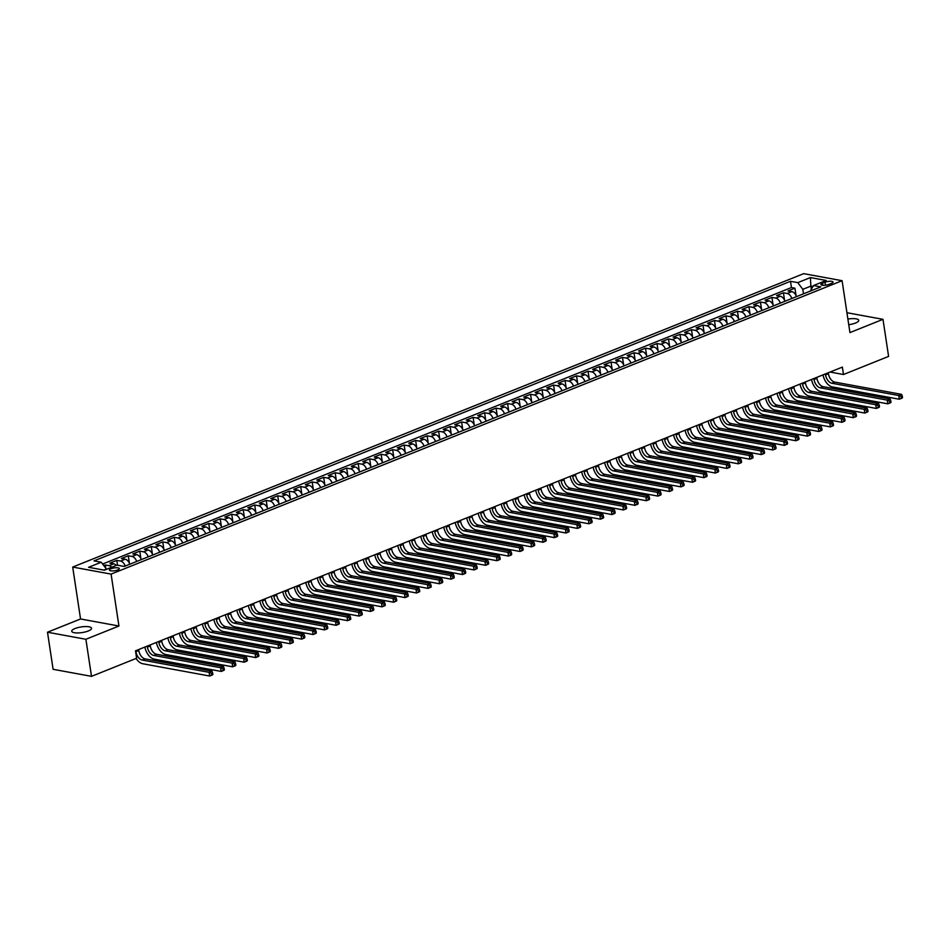 <?xml version="1.0" encoding="UTF-8"?>
<svg xmlns="http://www.w3.org/2000/svg" width="950" height="950" viewBox="0 0 950 950"><rect width="100%" height="100%" fill="white"/><g stroke="black" fill="none" stroke-linecap="round" stroke-linejoin="round"><path stroke-width="1.43" d="M88.279 630.978A10.011 2.85 -8.6 0 0 91.544 628.259A10.011 2.85 -8.6 0 0 85.464 626.561A10.011 2.85 -8.6 0 0 75.002 628.544A10.011 2.85 -8.6 0 0 71.737 631.251A10.011 2.85 -8.6 0 0 77.817 632.949A10.011 2.85 -8.6 0 0 88.279 630.978M848.754 324.71A10.011 2.85 -8.6 0 0 855.487 323.024A10.011 2.85 -8.6 0 0 858.752 320.316A10.011 2.85 -8.6 0 0 847.899 319.069M117.693 569.941A5.011 1.425 -8.6 0 0 119.32 568.587A5.011 1.425 -8.6 0 0 116.28 567.744A5.011 1.425 -8.6 0 0 111.055 568.729A5.011 1.425 -8.6 0 0 109.416 570.083A5.011 1.425 -8.6 0 0 112.456 570.926A5.011 1.425 -8.6 0 0 117.693 569.941M47.5 632.225L85.892 639.279L118.94 626.014L80.548 618.972L47.5 632.225L53.105 669.299L91.509 676.352L136.622 658.243L135.494 650.833L842.365 367.104L843.481 374.514L888.594 356.404L882.989 319.331L846.937 312.716M80.548 618.972L72.699 567.067L803.7 273.647L842.092 280.701L111.091 574.109L72.699 567.067M796.444 296.649A6.258 3.824 -111.9 0 0 791.813 291.638L788.025 290.949L794.924 288.183L796.053 295.676M791.849 298.49A6.258 3.824 -111.9 0 0 787.217 293.491L783.429 292.79L784.557 300.283M783.429 292.79L776.53 295.557L780.318 296.257A6.258 3.824 -111.9 0 1 784.949 301.269M773.466 305.876A6.258 3.824 -111.9 0 0 768.823 300.865L765.035 300.176L771.934 297.409L773.074 304.902M761.971 310.496A6.258 3.824 -111.9 0 0 757.328 305.484L753.54 304.784L760.439 302.017L761.579 309.51M750.476 315.103A6.258 3.824 -111.9 0 0 745.845 310.092L742.057 309.403L748.944 306.636L750.084 314.129M738.981 319.723A6.258 3.824 -111.9 0 0 734.35 314.711L730.562 314.011L737.449 311.244L738.589 318.737M727.486 324.33A6.258 3.824 -111.9 0 0 722.855 319.319L719.067 318.63L725.966 315.863L727.094 323.356M715.991 328.949A6.258 3.824 -111.9 0 0 711.36 323.938L707.572 323.238L714.471 320.471L715.599 327.964M704.496 333.557A6.258 3.824 -111.9 0 0 699.865 328.546L696.077 327.857L702.976 325.09L704.104 332.583M693.001 338.176A6.258 3.824 -111.9 0 0 688.37 333.165L684.582 332.464L691.481 329.697L692.609 337.191M681.506 342.784A6.258 3.824 -111.9 0 0 676.875 337.772L673.087 337.084L679.986 334.317L681.114 341.81M670.011 347.403A6.258 3.824 -111.9 0 0 665.38 342.392L661.592 341.691L668.491 338.924L669.631 346.418M658.528 352.011A6.258 3.824 -111.9 0 0 653.885 346.999L650.097 346.311L656.996 343.544L658.136 351.037M647.033 356.63A6.258 3.824 -111.9 0 0 642.39 351.619L638.614 350.918L645.501 348.151L646.641 355.644M635.538 361.238A6.258 3.824 -111.9 0 0 630.907 356.226L627.119 355.537L634.006 352.771L635.146 360.264M624.043 365.857A6.258 3.824 -111.9 0 0 619.412 360.846L615.624 360.145L622.511 357.378L623.651 364.871M612.548 370.464A6.258 3.824 -111.9 0 0 607.917 365.453L604.129 364.764L611.028 361.997L612.156 369.491M601.053 375.084A6.258 3.824 -111.9 0 0 596.422 370.072L592.634 369.372L599.533 366.605L600.661 374.098M589.558 379.691A6.258 3.824 -111.9 0 0 584.927 374.68L581.139 373.991L588.038 371.224L589.166 378.718M578.063 384.311A6.258 3.824 -111.9 0 0 573.432 379.299L569.644 378.599L576.543 375.832L577.671 383.325M566.568 388.918A6.258 3.824 -111.9 0 0 561.937 383.907L558.149 383.218L565.048 380.451L566.176 387.944M555.073 393.537A6.258 3.824 -111.9 0 0 550.442 388.526L546.654 387.826L553.553 385.059L554.693 392.552M543.59 398.145A6.258 3.824 -111.9 0 0 538.947 393.134L535.159 392.445L542.058 389.678L543.198 397.171M532.095 402.764A6.258 3.824 -111.9 0 0 527.464 397.753L523.676 397.053L530.563 394.286L531.703 401.779M520.6 407.372A6.258 3.824 -111.9 0 0 515.969 402.361L512.181 401.672L519.068 398.905L520.208 406.398M509.105 411.991A6.258 3.824 -111.9 0 0 504.474 406.98L500.686 406.279L507.585 403.512L508.713 411.006M497.61 416.599A6.258 3.824 -111.9 0 0 492.979 411.588L489.191 410.899L496.09 408.132L497.218 415.625M486.115 421.218A6.258 3.824 -111.9 0 0 481.484 416.207L477.696 415.506L484.595 412.739L485.723 420.233M474.62 425.826A6.258 3.824 -111.9 0 0 469.989 420.814L466.201 420.126L473.1 417.359L474.228 424.852M463.125 430.445A6.258 3.824 -111.9 0 0 458.494 425.434L454.706 424.733L461.605 421.966L462.733 429.459M451.63 435.053A6.258 3.824 -111.9 0 0 446.999 430.041L443.211 429.353L450.11 426.586L451.238 434.079M440.147 439.672A6.258 3.824 -111.9 0 0 435.504 434.661L431.716 433.96L438.615 431.193L439.755 438.686M428.652 444.279A6.258 3.824 -111.9 0 0 424.009 439.268L420.221 438.579L427.12 435.812L428.26 443.306M417.157 448.899A6.258 3.824 -111.9 0 0 412.526 443.887L408.738 443.187L415.625 440.42L416.765 447.913M405.662 453.506A6.258 3.824 -111.9 0 0 401.031 448.495L397.242 447.806L404.13 445.039L405.27 452.532M394.167 458.126A6.258 3.824 -111.9 0 0 389.536 453.114L385.747 452.414L392.647 449.647L393.775 457.14M382.672 462.733A6.258 3.824 -111.9 0 0 378.041 457.722L374.253 457.033L381.152 454.266L382.28 461.759M371.177 467.353A6.258 3.824 -111.9 0 0 366.546 462.341L362.758 461.641L369.657 458.874L370.785 466.367M359.682 471.96A6.258 3.824 -111.9 0 0 355.051 466.949L351.262 466.26L358.162 463.493L359.29 470.986M348.187 476.579A6.258 3.824 -111.9 0 0 343.556 471.568L339.767 470.867L346.667 468.101L347.795 475.594M336.692 481.187A6.258 3.824 -111.9 0 0 332.061 476.176L328.272 475.487L335.172 472.72L336.312 480.213M325.209 485.806A6.258 3.824 -111.9 0 0 320.566 480.795L316.777 480.094L323.677 477.327L324.817 484.821M313.714 490.414A6.258 3.824 -111.9 0 0 309.082 485.402L305.294 484.714L312.182 481.947L313.322 489.44M302.219 495.033A6.258 3.824 -111.9 0 0 297.587 490.022L293.799 489.321L300.687 486.554L301.827 494.048M290.724 499.641A6.258 3.824 -111.9 0 0 286.092 494.629L282.304 493.941L289.192 491.174L290.332 498.667M279.229 504.26A6.258 3.824 -111.9 0 0 274.598 499.249L270.809 498.548L277.709 495.781L278.837 503.274M267.734 508.867A6.258 3.824 -111.9 0 0 263.103 503.856L259.314 503.168L266.214 500.401L267.342 507.894M256.239 513.487A6.258 3.824 -111.9 0 0 251.607 508.476L247.819 507.775L254.719 505.008L255.847 512.501M244.744 518.094A6.258 3.824 -111.9 0 0 240.112 513.083L236.324 512.394L243.224 509.628L244.352 517.121M233.249 522.714A6.258 3.824 -111.9 0 0 228.618 517.702L224.829 517.002L231.729 514.235L232.857 521.728M221.766 527.321A6.258 3.824 -111.9 0 0 217.123 522.31L213.334 521.621L220.234 518.854L221.374 526.347M210.271 531.941A6.258 3.824 -111.9 0 0 205.627 526.929L201.839 526.229L208.739 523.462L209.879 530.955M198.776 536.548A6.258 3.824 -111.9 0 0 194.144 531.537L190.356 530.848L197.244 528.081L198.384 535.574M187.281 541.168A6.258 3.824 -111.9 0 0 182.649 536.156L178.861 535.456L185.749 532.689L186.889 540.182M175.786 545.775A6.258 3.824 -111.9 0 0 171.154 540.764L167.366 540.075L174.266 537.308L175.394 544.801M164.291 550.394A6.258 3.824 -111.9 0 0 159.659 545.383L155.871 544.683L162.771 541.916L163.899 549.409M152.796 555.002A6.258 3.824 -111.9 0 0 148.164 549.991L144.376 549.302L151.276 546.535L152.404 554.028M141.301 559.621A6.258 3.824 -111.9 0 0 136.669 554.61L132.881 553.909L139.781 551.143L140.909 558.636M129.806 564.229A6.258 3.824 -111.9 0 0 125.174 559.217L121.386 558.529L128.286 555.762L129.414 563.255M116.292 565.404A6.258 3.824 -111.9 0 0 113.679 563.837L109.891 563.136L116.791 560.369L117.527 565.202M825.028 282.197L822.498 283.219A4.845 1.377 -8.6 0 0 820.919 284.537A4.845 1.377 -8.6 0 0 823.864 285.356A4.845 1.377 -8.6 0 0 828.934 284.394L831.464 283.385A4.845 1.377 -8.6 0 0 833.043 282.067A4.845 1.377 -8.6 0 0 830.098 281.248A4.845 1.377 -8.6 0 0 825.028 282.197L825.491 285.238M811.312 289.085L810.861 286.104L802.821 289.334L797.774 282.649L790.507 281.307L93.979 560.892L101.246 562.222L88.599 567.293L104.381 570.19L117.016 565.119L124.284 566.449L820.812 286.876L813.544 285.534L810.338 291.068M797.774 282.649L810.409 277.566L826.191 280.464L813.544 285.534M794.924 288.183L791.445 287.541L102.612 564.027M111.696 567.257A6.258 3.824 68.1 0 0 109.084 565.678L105.296 564.989L103.788 565.594M116.791 560.369L120.579 561.07A6.258 3.824 68.1 0 1 125.21 566.081M128.286 555.762L132.074 556.451A6.258 3.824 68.1 0 1 136.705 561.462M139.781 551.143L143.569 551.843A6.258 3.824 68.1 0 1 148.2 556.854M151.276 546.535L155.064 547.224A6.258 3.824 68.1 0 1 159.695 552.235M162.771 541.916L166.559 542.616A6.258 3.824 68.1 0 1 171.19 547.628M174.266 537.308L178.042 537.997A6.258 3.824 68.1 0 1 182.685 543.008M185.749 532.689L189.537 533.389A6.258 3.824 68.1 0 1 194.18 538.401M197.244 528.081L201.032 528.77A6.258 3.824 68.1 0 1 205.663 533.781M208.739 523.462L212.527 524.163A6.258 3.824 68.1 0 1 217.158 529.174M220.234 518.854L224.022 519.543A6.258 3.824 68.1 0 1 228.653 524.554M231.729 514.235L235.517 514.936A6.258 3.824 68.1 0 1 240.148 519.947M243.224 509.628L247.012 510.316A6.258 3.824 68.1 0 1 251.643 515.327M254.719 505.008L258.507 505.709A6.258 3.824 68.1 0 1 263.138 510.72M266.214 500.401L270.002 501.089A6.258 3.824 68.1 0 1 274.633 506.101M277.709 495.781L281.497 496.482A6.258 3.824 68.1 0 1 286.128 501.493M289.192 491.174L292.98 491.863A6.258 3.824 68.1 0 1 297.623 496.874M300.687 486.554L304.475 487.255A6.258 3.824 68.1 0 1 309.118 492.266M312.182 481.947L315.97 482.636A6.258 3.824 68.1 0 1 320.601 487.647M323.677 477.327L327.465 478.028A6.258 3.824 68.1 0 1 332.096 483.039M335.172 472.72L338.96 473.409A6.258 3.824 68.1 0 1 343.591 478.42M346.667 468.101L350.455 468.801A6.258 3.824 68.1 0 1 355.086 473.812M358.162 463.493L361.95 464.182A6.258 3.824 68.1 0 1 366.581 469.193M369.657 458.874L373.445 459.574A6.258 3.824 68.1 0 1 378.076 464.586M381.152 454.266L384.94 454.955A6.258 3.824 68.1 0 1 389.571 459.966M392.647 449.647L396.435 450.348A6.258 3.824 68.1 0 1 401.066 455.359M404.13 445.039L407.918 445.728A6.258 3.824 68.1 0 1 412.561 450.739M415.625 440.42L419.413 441.121A6.258 3.824 68.1 0 1 424.044 446.132M427.12 435.812L430.908 436.501A6.258 3.824 68.1 0 1 435.539 441.512M438.615 431.193L442.403 431.894A6.258 3.824 68.1 0 1 447.034 436.905M450.11 426.586L453.898 427.274A6.258 3.824 68.1 0 1 458.529 432.286M461.605 421.966L465.393 422.667A6.258 3.824 68.1 0 1 470.024 427.678M473.1 417.359L476.888 418.048A6.258 3.824 68.1 0 1 481.519 423.059M484.595 412.739L488.383 413.44A6.258 3.824 68.1 0 1 493.014 418.451M496.09 408.132L499.878 408.821A6.258 3.824 68.1 0 1 504.509 413.832M507.585 403.512L511.361 404.213A6.258 3.824 68.1 0 1 516.004 409.224M519.068 398.905L522.856 399.594A6.258 3.824 68.1 0 1 527.499 404.605M530.563 394.286L534.351 394.986A6.258 3.824 68.1 0 1 538.982 399.997M542.058 389.678L545.846 390.367A6.258 3.824 68.1 0 1 550.477 395.378M553.553 385.059L557.341 385.759A6.258 3.824 68.1 0 1 561.972 390.771M565.048 380.451L568.836 381.14A6.258 3.824 68.1 0 1 573.467 386.151M576.543 375.832L580.331 376.532A6.258 3.824 68.1 0 1 584.962 381.544M588.038 371.224L591.826 371.913A6.258 3.824 68.1 0 1 596.457 376.924M599.533 366.605L603.321 367.306A6.258 3.824 68.1 0 1 607.952 372.305M611.028 361.997L614.816 362.686A6.258 3.824 68.1 0 1 619.447 367.697M622.511 357.378L626.299 358.079A6.258 3.824 68.1 0 1 630.943 363.078M634.006 352.771L637.794 353.459A6.258 3.824 68.1 0 1 642.438 358.471M645.501 348.151L649.289 348.852A6.258 3.824 68.1 0 1 653.921 353.851M656.996 343.544L660.784 344.233A6.258 3.824 68.1 0 1 665.416 349.244M668.491 338.924L672.279 339.625A6.258 3.824 68.1 0 1 676.911 344.624M679.986 334.317L683.774 335.006A6.258 3.824 68.1 0 1 688.406 340.017M691.481 329.697L695.269 330.398A6.258 3.824 68.1 0 1 699.901 335.397M702.976 325.09L706.764 325.779A6.258 3.824 68.1 0 1 711.396 330.79M714.471 320.471L718.259 321.171A6.258 3.824 68.1 0 1 722.891 326.171M725.966 315.863L729.742 316.552A6.258 3.824 68.1 0 1 734.386 321.563M737.449 311.244L741.238 311.944A6.258 3.824 68.1 0 1 745.881 316.944M748.944 306.636L752.732 307.325A6.258 3.824 68.1 0 1 757.364 312.336M760.439 302.017L764.227 302.717A6.258 3.824 68.1 0 1 768.859 307.717M771.934 297.409L775.722 298.098A6.258 3.824 68.1 0 1 780.354 303.109M803.498 293.823L802.821 289.334M85.892 639.279L91.509 676.352M118.94 626.014L111.091 574.109M842.092 280.701L849.941 332.595L882.989 319.331M830.039 372.044L843.481 374.514M812.939 286.496L810.861 286.104L810.409 277.566M106.364 569.394L103.514 570.036M791.445 287.541L790.507 281.307M105.296 564.989L105.794 568.242M101.246 562.222L106.293 568.908M825.408 373.908L825.55 374.87A7.826 4.786 -111.9 0 0 831.867 383.242L898.748 395.521L901.621 394.369L834.741 382.09L831.867 383.242M828.281 372.756L828.424 373.718A7.826 4.786 -111.9 0 0 834.741 382.09M902.5 397.551L902.274 396.067L901.123 396.53L901.348 398.014L902.179 398.074L899.306 399.226L832.426 386.947A11.733 7.173 68.1 0 1 823.033 374.858M901.348 398.014L899.306 399.226L898.748 395.521L901.123 396.53M902.274 396.067L901.621 394.369M813.913 378.516L814.055 379.489A7.826 4.786 -111.9 0 0 820.373 387.849L887.252 400.128L890.126 398.976L823.246 386.697L820.373 387.849M816.786 377.364L816.929 378.338A7.826 4.786 -111.9 0 0 823.246 386.697M891.005 402.171L890.779 400.686L889.627 401.149L889.853 402.634L890.684 402.681L887.811 403.833L820.931 391.566A11.733 7.173 68.1 0 1 811.538 379.478M889.853 402.634L887.811 403.833L887.252 400.128L889.627 401.149M890.779 400.686L890.126 398.976M802.418 383.135L802.572 384.097A7.826 4.786 -111.9 0 0 808.877 392.469L875.758 404.747L878.631 403.596L811.751 391.317L808.877 392.469M805.291 381.983L805.446 382.945A7.826 4.786 -111.9 0 0 811.751 391.317M879.51 406.778L879.284 405.294L878.144 405.757L878.358 407.241L879.189 407.301L876.316 408.452L809.436 396.174A11.733 7.173 68.1 0 1 800.054 384.085M878.358 407.241L876.316 408.452L875.758 404.747L878.144 405.757M879.284 405.294L878.631 403.596M790.922 387.742L791.077 388.716A7.826 4.786 -111.9 0 0 797.383 397.076L864.262 409.355L867.136 408.203L800.256 395.924L797.383 397.076M793.796 386.591L793.951 387.564A7.826 4.786 -111.9 0 0 800.256 395.924M868.015 411.397L867.789 409.913L866.649 410.376L866.875 411.861L867.694 411.908L864.821 413.06L797.941 400.793A11.733 7.173 68.1 0 1 788.559 388.704M866.875 411.861L864.821 413.06L864.262 409.355L866.649 410.376M867.789 409.913L867.136 408.203M779.428 392.362L779.582 393.324A7.826 4.786 -111.9 0 0 785.887 401.696L852.768 413.974L855.641 412.822L788.761 400.544L785.887 401.696M782.301 391.21L782.456 392.172A7.826 4.786 -111.9 0 0 788.761 400.544M856.52 416.005L856.306 414.521L855.154 414.984L855.38 416.468L856.211 416.527L853.337 417.679L786.446 405.401A11.733 7.173 68.1 0 1 777.064 393.312M855.38 416.468L853.337 417.679L852.768 413.974L855.154 414.984M856.306 414.521L855.641 412.822M767.944 396.969L768.087 397.943A7.826 4.786 -111.9 0 0 774.393 406.303L841.273 418.582L844.146 417.43L777.266 405.151L774.393 406.303M770.818 395.817L770.961 396.791A7.826 4.786 -111.9 0 0 777.266 405.151M845.037 420.624L844.811 419.14L843.659 419.603L843.885 421.088L844.716 421.135L841.842 422.287L774.951 410.02A11.733 7.173 68.1 0 1 765.569 397.931M843.885 421.088L841.842 422.287L841.273 418.582L843.659 419.603M844.811 419.14L844.146 417.43M756.449 401.589L756.592 402.551A7.826 4.786 -111.9 0 0 762.898 410.923L829.789 423.201L832.663 422.049L765.771 409.771L762.898 410.923M759.323 400.437L759.466 401.399A7.826 4.786 -111.9 0 0 765.771 409.771M833.542 425.232L833.316 423.747L832.164 424.211L832.39 425.695L833.221 425.754L830.347 426.906L763.467 414.628A11.733 7.173 68.1 0 1 754.074 402.539M832.39 425.695L830.347 426.906L829.789 423.201L832.164 424.211M833.316 423.747L832.663 422.049M744.954 406.196L745.097 407.17A7.826 4.786 -111.9 0 0 751.403 415.53L818.294 427.809L821.168 426.657L754.276 414.378L751.403 415.53M747.828 405.044L747.971 406.018A7.826 4.786 -111.9 0 0 754.276 414.378M822.047 429.851L821.821 428.367L820.669 428.83L820.895 430.314L821.726 430.362L818.852 431.514L751.972 419.247A11.733 7.173 68.1 0 1 742.579 407.158M820.895 430.314L818.852 431.514L818.294 427.809L820.669 428.83M821.821 428.367L821.168 426.657M733.459 410.816L733.602 411.777A7.826 4.786 -111.9 0 0 739.919 420.149L806.799 432.428L809.673 431.276L742.793 418.997L739.919 420.149M736.333 409.664L736.476 410.626A7.826 4.786 -111.9 0 0 742.793 418.997M810.552 434.459L810.326 432.974L809.174 433.438L809.4 434.922L810.231 434.981L807.357 436.133L740.477 423.854A11.733 7.173 68.1 0 1 731.084 411.766M809.4 434.922L807.357 436.133L806.799 432.428L809.174 433.438M810.326 432.974L809.673 431.276M721.964 415.423L722.107 416.397A7.826 4.786 -111.9 0 0 728.424 424.757L795.304 437.036L798.178 435.884L731.298 423.605L728.424 424.757M724.838 414.271L724.981 415.245A7.826 4.786 -111.9 0 0 731.298 423.605M799.057 439.078L798.831 437.594L797.679 438.057L797.905 439.541L798.736 439.589L795.863 440.741L728.982 428.474A11.733 7.173 68.1 0 1 719.589 416.385M797.905 439.541L795.863 440.741L795.304 437.036L797.679 438.057M798.831 437.594L798.178 435.884M710.469 420.043L710.612 421.004A7.826 4.786 -111.9 0 0 716.929 429.376L783.809 441.655L786.683 440.503L719.803 428.224L716.929 429.376M713.343 418.891L713.486 419.853A7.826 4.786 -111.9 0 0 719.803 428.224M787.562 443.686L787.336 442.201L786.184 442.664L786.41 444.149L787.241 444.208L784.367 445.36L717.488 433.081A11.733 7.173 68.1 0 1 708.094 420.992M786.41 444.149L784.367 445.36L783.809 441.655L786.184 442.664M787.336 442.201L786.683 440.503M698.974 424.65L699.129 425.624A7.826 4.786 -111.9 0 0 705.434 433.984L772.314 446.262L775.188 445.111L708.308 432.832L705.434 433.984M701.848 423.498L702.002 424.472A7.826 4.786 -111.9 0 0 708.308 432.832M776.067 448.305L775.841 446.821L774.689 447.284L774.915 448.768L775.746 448.816L772.873 449.968L705.992 437.701A11.733 7.173 68.1 0 1 696.599 425.612M774.915 448.768L772.873 449.968L772.314 446.262L774.689 447.284M775.841 446.821L775.188 445.111M687.479 429.269L687.634 430.231A7.826 4.786 -111.9 0 0 693.939 438.603L760.819 450.882L763.693 449.73L696.813 437.451L693.939 438.603M690.353 428.117L690.508 429.079A7.826 4.786 -111.9 0 0 696.813 437.451M764.572 452.912L764.346 451.428L763.206 451.891L763.42 453.376L764.251 453.435L761.377 454.587L694.498 442.308A11.733 7.173 68.1 0 1 685.116 430.219M763.42 453.376L761.377 454.587L760.819 450.882L763.206 451.891M764.346 451.428L763.693 449.73M675.984 433.877L676.139 434.851A7.826 4.786 -111.9 0 0 682.444 443.211L749.324 455.489L752.198 454.338L685.318 442.059L682.444 443.211M678.858 432.725L679.012 433.699A7.826 4.786 -111.9 0 0 685.318 442.059M753.077 457.532L752.851 456.048L751.711 456.511L751.937 457.995L752.768 458.043L749.894 459.194L683.002 446.928A11.733 7.173 68.1 0 1 673.621 434.839M751.937 457.995L749.894 459.194L749.324 455.489L751.711 456.511M752.851 456.048L752.198 454.338M664.501 438.496L664.644 439.458A7.826 4.786 -111.9 0 0 670.949 447.83L737.829 460.109L740.703 458.957L673.823 446.678L670.949 447.83M667.363 437.344L667.518 438.306A7.826 4.786 -111.9 0 0 673.823 446.678M741.582 462.139L741.368 460.655L740.216 461.118L740.442 462.603L741.273 462.662L738.399 463.814L671.508 451.535A11.733 7.173 68.1 0 1 662.126 439.446M740.442 462.603L738.399 463.814L737.829 460.109L740.216 461.118M741.368 460.655L740.703 458.957M653.006 443.104L653.149 444.077A7.826 4.786 -111.9 0 0 659.454 452.438L726.346 464.716L729.208 463.564L662.328 451.286L659.454 452.438M655.88 441.952L656.023 442.926A7.826 4.786 -111.9 0 0 662.328 451.286M730.099 466.759L729.873 465.274L728.721 465.738L728.947 467.222L729.778 467.269L726.904 468.421L660.024 456.154A11.733 7.173 68.1 0 1 650.631 444.066M728.947 467.222L726.904 468.421L726.346 464.716L728.721 465.738M729.873 465.274L729.208 463.564M641.511 447.723L641.654 448.685A7.826 4.786 -111.9 0 0 647.959 457.057L714.851 469.336L717.725 468.184L650.833 455.905L647.959 457.057M644.385 446.571L644.528 447.533A7.826 4.786 -111.9 0 0 650.833 455.905M718.604 471.366L718.378 469.882L717.226 470.345L717.452 471.829L718.283 471.889L715.409 473.041L648.529 460.762A11.733 7.173 68.1 0 1 639.136 448.673M717.452 471.829L715.409 473.041L714.851 469.336L717.226 470.345M718.378 469.882L717.725 468.184M630.016 452.331L630.159 453.304A7.826 4.786 -111.9 0 0 636.476 461.664L703.356 473.943L706.23 472.791L639.35 460.512L636.476 461.664M632.89 451.179L633.033 452.152A7.826 4.786 -111.9 0 0 639.35 460.512M707.109 475.986L706.883 474.501L705.731 474.964L705.957 476.449L706.788 476.496L703.914 477.648L637.034 465.381A11.733 7.173 68.1 0 1 627.641 453.293M705.957 476.449L703.914 477.648L703.356 473.943L705.731 474.964M706.883 474.501L706.23 472.791M618.521 456.95L618.664 457.912A7.826 4.786 -111.9 0 0 624.981 466.284L691.861 478.562L694.735 477.411L627.855 465.132L624.981 466.284M621.395 455.798L621.538 456.76A7.826 4.786 -111.9 0 0 627.855 465.132M695.614 480.593L695.388 479.109L694.236 479.572L694.462 481.056L695.293 481.116L692.419 482.267L625.539 469.989A11.733 7.173 68.1 0 1 616.146 457.9M694.462 481.056L692.419 482.267L691.861 478.562L694.236 479.572M695.388 479.109L694.735 477.411M607.026 461.558L607.169 462.531A7.826 4.786 -111.9 0 0 613.486 470.891L680.366 483.17L683.24 482.018L616.36 469.739L613.486 470.891M609.9 460.406L610.043 461.379A7.826 4.786 -111.9 0 0 616.36 469.739M684.119 485.213L683.893 483.728L682.741 484.191L682.967 485.676L683.798 485.723L680.924 486.875L614.044 474.608A11.733 7.173 68.1 0 1 604.651 462.519M682.967 485.676L680.924 486.875L680.366 483.17L682.741 484.191M683.893 483.728L683.24 482.018M595.531 466.177L595.674 467.139A7.826 4.786 -111.9 0 0 601.991 475.511L668.871 487.789L671.745 486.637L604.865 474.359L601.991 475.511M598.405 465.025L598.548 465.987A7.826 4.786 -111.9 0 0 604.865 474.359M672.624 489.82L672.398 488.336L671.246 488.799L671.472 490.283L672.303 490.343L669.429 491.494L602.549 479.216A11.733 7.173 68.1 0 1 593.156 467.127M671.472 490.283L669.429 491.494L668.871 487.789L671.246 488.799M672.398 488.336L671.745 486.637M584.036 470.784L584.191 471.758A7.826 4.786 -111.9 0 0 590.496 480.118L657.376 492.397L660.25 491.245L593.37 478.966L590.496 480.118M586.91 469.633L587.064 470.606A7.826 4.786 -111.9 0 0 593.37 478.966M661.129 494.439L660.903 492.955L659.763 493.418L659.977 494.902L660.808 494.95L657.934 496.102L591.054 483.835A11.733 7.173 68.1 0 1 581.673 471.746M659.977 494.902L657.934 496.102L657.376 492.397L659.763 493.418M660.903 492.955L660.25 491.245M572.541 475.404L572.696 476.366A7.826 4.786 -111.9 0 0 579.001 484.738L645.881 497.016L648.755 495.864L581.875 483.586L579.001 484.738M575.415 474.252L575.569 475.214A7.826 4.786 -111.9 0 0 581.875 483.586M649.634 499.047L649.408 497.562L648.268 498.026L648.494 499.51L649.313 499.569L646.439 500.721L579.559 488.442A11.733 7.173 68.1 0 1 570.178 476.354M648.494 499.51L646.439 500.721L645.881 497.016L648.268 498.026M649.408 497.562L648.755 495.864M561.046 480.011L561.201 480.985A7.826 4.786 -111.9 0 0 567.506 489.345L634.386 501.624L637.26 500.472L570.38 488.193L567.506 489.345M563.92 478.859L564.074 479.833A7.826 4.786 -111.9 0 0 570.38 488.193M638.139 503.666L637.925 502.182L636.773 502.645L636.999 504.129L637.83 504.177L634.956 505.329L568.064 493.062A11.733 7.173 68.1 0 1 558.683 480.973M636.999 504.129L634.956 505.329L634.386 501.624L636.773 502.645M637.925 502.182L637.26 500.472M549.563 484.631L549.706 485.593A7.826 4.786 -111.9 0 0 556.011 493.964L622.891 506.243L625.765 505.091L558.885 492.812L556.011 493.964M552.437 483.479L552.579 484.441A7.826 4.786 -111.9 0 0 558.885 492.812M626.644 508.274L626.43 506.789L625.278 507.253L625.504 508.737L626.335 508.796L623.461 509.948L556.569 497.669A11.733 7.173 68.1 0 1 547.188 485.581M625.504 508.737L623.461 509.948L622.891 506.243L625.278 507.253M626.43 506.789L625.765 505.091M538.068 489.238L538.211 490.212A7.826 4.786 -111.9 0 0 544.516 498.572L611.408 510.851L614.282 509.699L547.39 497.42L544.516 498.572M540.942 488.086L541.084 489.06A7.826 4.786 -111.9 0 0 547.39 497.42M615.161 512.893L614.935 511.409L613.783 511.872L614.009 513.356L614.84 513.404L611.966 514.556L545.086 502.289A11.733 7.173 68.1 0 1 535.693 490.2M614.009 513.356L611.966 514.556L611.408 510.851L613.783 511.872M614.935 511.409L614.282 509.699M526.573 493.858L526.716 494.819A7.826 4.786 -111.9 0 0 533.021 503.191L599.913 515.47L602.787 514.318L535.895 502.039L533.021 503.191M529.447 492.706L529.589 493.668A7.826 4.786 -111.9 0 0 535.895 502.039M603.666 517.501L603.44 516.016L602.288 516.479L602.514 517.964L603.345 518.023L600.471 519.175L533.591 506.896A11.733 7.173 68.1 0 1 524.198 494.808M602.514 517.964L600.471 519.175L599.913 515.47L602.288 516.479M603.44 516.016L602.787 514.318M515.078 498.465L515.221 499.439A7.826 4.786 -111.9 0 0 521.538 507.799L588.418 520.077L591.292 518.926L524.412 506.647L521.538 507.799M517.952 497.313L518.094 498.287A7.826 4.786 -111.9 0 0 524.412 506.647M592.171 522.12L591.945 520.636L590.793 521.099L591.019 522.583L591.85 522.631L588.976 523.783L522.096 511.516A11.733 7.173 68.1 0 1 512.703 499.427M591.019 522.583L588.976 523.783L588.418 520.077L590.793 521.099M591.945 520.636L591.292 518.926M503.583 503.084L503.726 504.046A7.826 4.786 -111.9 0 0 510.043 512.418L576.923 524.697L579.797 523.545L512.917 511.266L510.043 512.418M506.457 501.933L506.599 502.894A7.826 4.786 -111.9 0 0 512.917 511.266M580.676 526.727L580.45 525.243L579.298 525.706L579.524 527.191L580.355 527.25L577.481 528.402L510.601 516.123A11.733 7.173 68.1 0 1 501.208 504.034M579.524 527.191L577.481 528.402L576.923 524.697L579.298 525.706M580.45 525.243L579.797 523.545M492.088 507.692L492.231 508.666A7.826 4.786 -111.9 0 0 498.548 517.026L565.428 529.304L568.302 528.153L501.422 515.874L498.548 517.026M494.962 506.54L495.104 507.514A7.826 4.786 -111.9 0 0 501.422 515.874M569.181 531.347L568.955 529.862L567.803 530.326L568.029 531.81L568.86 531.857L565.986 533.009L499.106 520.742A11.733 7.173 68.1 0 1 489.713 508.654M568.029 531.81L565.986 533.009L565.428 529.304L567.803 530.326M568.955 529.862L568.302 528.153M480.593 512.311L480.747 513.273A7.826 4.786 -111.9 0 0 487.053 521.645L553.933 533.924L556.807 532.772L489.927 520.493L487.053 521.645M483.467 511.159L483.609 512.121A7.826 4.786 -111.9 0 0 489.927 520.493M557.686 535.954L557.46 534.47L556.308 534.933L556.534 536.418L557.365 536.477L554.491 537.629L487.611 525.35A11.733 7.173 68.1 0 1 478.218 513.261M556.534 536.418L554.491 537.629L553.933 533.924L556.308 534.933M557.46 534.47L556.807 532.772M469.098 516.919L469.253 517.893A7.826 4.786 -111.9 0 0 475.558 526.253L542.438 538.531L545.312 537.379L478.432 525.101L475.558 526.253M471.972 515.767L472.126 516.741A7.826 4.786 -111.9 0 0 478.432 525.101M546.191 540.574L545.965 539.089L544.825 539.553L545.039 541.037L545.87 541.084L542.996 542.248L476.116 529.969A11.733 7.173 68.1 0 1 466.735 517.881M545.039 541.037L542.996 542.248L542.438 538.531L544.825 539.553M545.965 539.089L545.312 537.379M457.603 521.538L457.758 522.5A7.826 4.786 -111.9 0 0 464.063 530.872L530.943 543.151L533.817 541.999L466.937 529.72L464.063 530.872M460.477 520.386L460.631 521.348A7.826 4.786 -111.9 0 0 466.937 529.72M534.696 545.181L534.47 543.697L533.33 544.16L533.556 545.644L534.375 545.704L531.513 546.856L464.621 534.577A11.733 7.173 68.1 0 1 455.24 522.488M533.556 545.644L531.513 546.856L530.943 543.151L533.33 544.16M534.47 543.697L533.817 541.999M446.108 526.146L446.262 527.119A7.826 4.786 -111.9 0 0 452.568 535.479L519.448 547.758L522.322 546.606L455.442 534.327L452.568 535.479M448.982 524.994L449.136 525.967A7.826 4.786 -111.9 0 0 455.442 534.327M523.201 549.801L522.987 548.316L521.835 548.779L522.061 550.264L522.892 550.311L520.018 551.475L453.126 539.196A11.733 7.173 68.1 0 1 443.745 527.107M522.061 550.264L520.018 551.475L519.448 547.758L521.835 548.779M522.987 548.316L522.322 546.606M434.625 530.765L434.767 531.727A7.826 4.786 -111.9 0 0 441.073 540.099L507.965 552.378L510.827 551.226L443.947 538.947L441.073 540.099M437.499 529.613L437.641 530.575A7.826 4.786 -111.9 0 0 443.947 538.947M511.718 554.408L511.492 552.924L510.34 553.387L510.566 554.871L511.397 554.931L508.523 556.082L441.643 543.804A11.733 7.173 68.1 0 1 432.25 531.715M510.566 554.871L508.523 556.082L507.965 552.378L510.34 553.387M511.492 552.924L510.827 551.226M423.13 535.372L423.272 536.346A7.826 4.786 -111.9 0 0 429.578 544.718L496.47 556.985L499.344 555.833L432.452 543.554L429.578 544.718M426.004 534.221L426.146 535.194A7.826 4.786 -111.9 0 0 432.452 543.554M500.223 559.028L499.997 557.543L498.845 558.006L499.071 559.491L499.902 559.538L497.028 560.702L430.148 548.423A11.733 7.173 68.1 0 1 420.755 536.334M499.071 559.491L497.028 560.702L496.47 556.985L498.845 558.006M499.997 557.543L499.344 555.833M411.635 539.992L411.777 540.954A7.826 4.786 -111.9 0 0 418.095 549.326L484.975 561.604L487.849 560.452L420.957 548.174L418.095 549.326M414.509 538.84L414.651 539.802A7.826 4.786 -111.9 0 0 420.957 548.174M488.728 563.635L488.502 562.151L487.35 562.614L487.576 564.098L488.407 564.158L485.533 565.309L418.653 553.031A11.733 7.173 68.1 0 1 409.26 540.942M487.576 564.098L485.533 565.309L484.975 561.604L487.35 562.614M488.502 562.151L487.849 560.452M400.14 544.599L400.282 545.573A7.826 4.786 -111.9 0 0 406.6 553.945L473.48 566.212L476.354 565.06L409.474 552.781L406.6 553.945M403.014 543.447L403.156 544.421A7.826 4.786 -111.9 0 0 409.474 552.781M477.233 568.254L477.007 566.77L475.855 567.233L476.081 568.717L476.912 568.765L474.038 569.929L407.158 557.65A11.733 7.173 68.1 0 1 397.765 545.561M476.081 568.717L474.038 569.929L473.48 566.212L475.855 567.233M477.007 566.77L476.354 565.06M388.645 549.219L388.787 550.181A7.826 4.786 -111.9 0 0 395.105 558.553L461.985 570.831L464.859 569.679L397.979 557.401L395.105 558.553M391.519 548.067L391.661 549.029A7.826 4.786 -111.9 0 0 397.979 557.401M465.738 572.862L465.512 571.378L464.36 571.841L464.586 573.325L465.417 573.384L462.543 574.536L395.663 562.258A11.733 7.173 68.1 0 1 386.27 550.169M464.586 573.325L462.543 574.536L461.985 570.831L464.36 571.841M465.512 571.378L464.859 569.679M377.15 553.826L377.293 554.8A7.826 4.786 -111.9 0 0 383.61 563.172L450.49 575.439L453.364 574.287L386.484 562.008L383.61 563.172M380.024 552.674L380.166 553.648A7.826 4.786 -111.9 0 0 386.484 562.008M454.242 577.481L454.017 575.997L452.865 576.46L453.091 577.944L453.922 577.992L451.048 579.156L384.168 566.877A11.733 7.173 68.1 0 1 374.775 554.788M453.091 577.944L451.048 579.156L450.49 575.439L452.865 576.46M454.017 575.997L453.364 574.287M365.655 558.446L365.809 559.408A7.826 4.786 -111.9 0 0 372.115 567.779L438.995 580.058L441.869 578.906L374.989 566.628L372.115 567.779M368.529 557.294L368.683 558.256A7.826 4.786 -111.9 0 0 374.989 566.628M442.747 582.089L442.522 580.604L441.37 581.067L441.596 582.552L442.427 582.611L439.553 583.763L372.673 571.484A11.733 7.173 68.1 0 1 363.28 559.396M441.596 582.552L439.553 583.763L438.995 580.058L441.37 581.067M442.522 580.604L441.869 578.906M354.16 563.053L354.314 564.027A7.826 4.786 -111.9 0 0 360.62 572.399L427.5 584.666L430.374 583.514L363.494 571.235L360.62 572.399M357.034 561.901L357.188 562.875A7.826 4.786 -111.9 0 0 363.494 571.235M431.253 586.708L431.027 585.224L429.887 585.687L430.101 587.171L430.932 587.219L428.058 588.383L361.178 576.104A11.733 7.173 68.1 0 1 351.797 564.015M430.101 587.171L428.058 588.383L427.5 584.666L429.887 585.687M431.027 585.224L430.374 583.514M342.665 567.673L342.819 568.634A7.826 4.786 -111.9 0 0 349.125 577.006L416.005 589.285L418.879 588.133L351.999 575.854L349.125 577.006M345.539 566.521L345.693 567.482A7.826 4.786 -111.9 0 0 351.999 575.854M419.758 591.316L419.532 589.831L418.392 590.294L418.617 591.779L419.449 591.838L416.575 592.99L349.683 580.711A11.733 7.173 68.1 0 1 340.302 568.622M418.617 591.779L416.575 592.99L416.005 589.285L418.392 590.294M419.532 589.831L418.879 588.133M331.182 572.28L331.324 573.254A7.826 4.786 -111.9 0 0 337.63 581.626L404.51 593.893L407.384 592.741L340.504 580.462L337.63 581.626M334.056 571.128L334.198 572.102A7.826 4.786 -111.9 0 0 340.504 580.462M408.262 595.935L408.049 594.451L406.897 594.914L407.122 596.398L407.954 596.446L405.08 597.609L338.188 585.331A11.733 7.173 68.1 0 1 328.807 573.242M407.122 596.398L405.08 597.609L404.51 593.893L406.897 594.914M408.049 594.451L407.384 592.741M319.687 576.899L319.829 577.861A7.826 4.786 -111.9 0 0 326.135 586.233L393.027 598.512L395.901 597.36L329.009 585.081L326.135 586.233M322.561 575.747L322.703 576.709A7.826 4.786 -111.9 0 0 329.009 585.081M396.779 600.543L396.554 599.058L395.402 599.521L395.628 601.006L396.459 601.065L393.585 602.217L326.705 589.938A11.733 7.173 68.1 0 1 317.312 577.849M395.628 601.006L393.585 602.217L393.027 598.512L395.402 599.521M396.554 599.058L395.901 597.36M308.192 581.507L308.334 582.481A7.826 4.786 -111.9 0 0 314.64 590.852L381.532 603.119L384.406 601.967L317.514 589.689L314.64 590.852M311.066 580.355L311.208 581.329A7.826 4.786 -111.9 0 0 317.514 589.689M385.284 605.162L385.059 603.678L383.907 604.141L384.133 605.625L384.964 605.673L382.09 606.836L315.21 594.558A11.733 7.173 68.1 0 1 305.817 582.469M384.133 605.625L382.09 606.836L381.532 603.119L383.907 604.141M385.059 603.678L384.406 601.967M296.697 586.126L296.839 587.088A7.826 4.786 -111.9 0 0 303.157 595.46L370.037 607.739L372.911 606.587L306.031 594.308L303.157 595.46M299.571 584.974L299.713 585.936A7.826 4.786 -111.9 0 0 306.031 594.308M373.789 609.769L373.564 608.285L372.412 608.748L372.637 610.232L373.469 610.292L370.595 611.444L303.715 599.165A11.733 7.173 68.1 0 1 294.322 587.076M372.637 610.232L370.595 611.444L370.037 607.739L372.412 608.748M373.564 608.285L372.911 606.587M285.202 590.734L285.344 591.707A7.826 4.786 -111.9 0 0 291.662 600.079L358.542 612.346L361.416 611.194L294.536 598.916L291.662 600.079M288.076 589.582L288.218 590.556A7.826 4.786 -111.9 0 0 294.536 598.916M362.294 614.389L362.069 612.904L360.917 613.367L361.142 614.852L361.974 614.899L359.1 616.063L292.22 603.784A11.733 7.173 68.1 0 1 282.827 591.696M361.142 614.852L359.1 616.063L358.542 612.346L360.917 613.367M362.069 612.904L361.416 611.194M273.707 595.353L273.849 596.315A7.826 4.786 -111.9 0 0 280.167 604.687L347.047 616.966L349.921 615.814L283.041 603.535L280.167 604.687M276.581 594.201L276.723 595.163A7.826 4.786 -111.9 0 0 283.041 603.535M350.799 618.996L350.574 617.512L349.422 617.975L349.647 619.459L350.479 619.519L347.605 620.671L280.725 608.392A11.733 7.173 68.1 0 1 271.332 596.303M349.647 619.459L347.605 620.671L347.047 616.966L349.422 617.975M350.574 617.512L349.921 615.814M262.212 599.961L262.354 600.934A7.826 4.786 -111.9 0 0 268.672 609.306L335.552 621.573L338.426 620.421L271.546 608.143L268.672 609.306M265.086 598.809L265.228 599.783A7.826 4.786 -111.9 0 0 271.546 608.143M339.304 623.616L339.079 622.131L337.927 622.594L338.152 624.079L338.984 624.126L336.11 625.29L269.23 613.011A11.733 7.173 68.1 0 1 259.837 600.923M338.152 624.079L336.11 625.29L335.552 621.573L337.927 622.594M339.079 622.131L338.426 620.421M250.717 604.58L250.871 605.542A7.826 4.786 -111.9 0 0 257.177 613.914L324.057 626.193L326.931 625.041L260.051 612.762L257.177 613.914M253.591 603.428L253.745 604.39A7.826 4.786 -111.9 0 0 260.051 612.762M327.809 628.223L327.584 626.739L326.444 627.202L326.657 628.686L327.489 628.746L324.615 629.898L257.735 617.619A11.733 7.173 68.1 0 1 248.354 605.53M326.657 628.686L324.615 629.898L324.057 626.193L326.444 627.202M327.584 626.739L326.931 625.041M239.222 609.188L239.376 610.161A7.826 4.786 -111.9 0 0 245.682 618.533L312.562 630.8L315.436 629.648L248.556 617.369L245.682 618.533M242.096 608.036L242.25 609.009A7.826 4.786 -111.9 0 0 248.556 617.369M316.314 632.842L316.089 631.358L314.949 631.821L315.174 633.306L315.994 633.353L313.12 634.517L246.24 622.238A11.733 7.173 68.1 0 1 236.859 610.149M315.174 633.306L313.12 634.517L312.562 630.8L314.949 631.821M316.089 631.358L315.436 629.648M227.727 613.807L227.881 614.769A7.826 4.786 -111.9 0 0 234.187 623.141L301.067 635.419L303.941 634.268L237.061 621.989L234.187 623.141M230.601 612.655L230.755 613.617A7.826 4.786 -111.9 0 0 237.061 621.989M304.819 637.45L304.606 635.966L303.454 636.429L303.679 637.913L304.511 637.972L301.637 639.124L234.745 626.846A11.733 7.173 68.1 0 1 225.364 614.757M303.679 637.913L301.637 639.124L301.067 635.419L303.454 636.429M304.606 635.966L303.941 634.268M216.244 618.414L216.386 619.388A7.826 4.786 -111.9 0 0 222.692 627.76L289.572 640.027L292.446 638.875L225.566 626.596L222.692 627.76M219.118 617.262L219.26 618.236A7.826 4.786 -111.9 0 0 225.566 626.596M293.336 642.069L293.111 640.585L291.959 641.048L292.184 642.533L293.016 642.58L290.142 643.744L223.25 631.465A11.733 7.173 68.1 0 1 213.869 619.376M292.184 642.533L290.142 643.744L289.572 640.027L291.959 641.048M293.111 640.585L292.446 638.875M204.749 623.034L204.891 623.996A7.826 4.786 -111.9 0 0 211.197 632.367L278.089 644.646L280.962 643.494L214.071 631.216L211.197 632.367M207.623 621.882L207.765 622.844A7.826 4.786 -111.9 0 0 214.071 631.216M281.841 646.677L281.616 645.193L280.464 645.656L280.689 647.14L281.521 647.199L278.647 648.351L211.767 636.072A11.733 7.173 68.1 0 1 202.374 623.984M280.689 647.14L278.647 648.351L278.089 644.646L280.464 645.656M281.616 645.193L280.962 643.494M193.254 627.641L193.396 628.615A7.826 4.786 -111.9 0 0 199.702 636.987L266.594 649.254L269.467 648.102L202.576 635.823L199.702 636.987M196.127 626.489L196.27 627.463A7.826 4.786 -111.9 0 0 202.576 635.823M270.346 651.296L270.121 649.812L268.969 650.275L269.194 651.759L270.026 651.807L267.152 652.971L200.272 640.692A11.733 7.173 68.1 0 1 190.879 628.603M269.194 651.759L267.152 652.971L266.594 649.254L268.969 650.275M270.121 649.812L269.467 648.102M181.759 632.261L181.901 633.222A7.826 4.786 -111.9 0 0 188.219 641.594L255.099 653.873L257.973 652.721L191.092 640.443L188.219 641.594M184.632 631.109L184.775 632.071A7.826 4.786 -111.9 0 0 191.092 640.443M258.851 655.904L258.626 654.419L257.474 654.883L257.699 656.367L258.531 656.426L255.657 657.578L188.777 645.299A11.733 7.173 68.1 0 1 179.384 633.211M257.699 656.367L255.657 657.578L255.099 653.873L257.474 654.883M258.626 654.419L257.973 652.721M170.264 636.868L170.406 637.842A7.826 4.786 -111.9 0 0 176.724 646.214L243.604 658.481L246.477 657.329L179.598 645.05L176.724 646.214M173.138 635.716L173.28 636.69A7.826 4.786 -111.9 0 0 179.598 645.05M247.356 660.523L247.131 659.039L245.979 659.502L246.204 660.986L247.036 661.034L244.162 662.197L177.282 649.919A11.733 7.173 68.1 0 1 167.889 637.83M246.204 660.986L244.162 662.197L243.604 658.481L245.979 659.502M247.131 659.039L246.477 657.329M158.769 641.488L158.911 642.449A7.826 4.786 -111.9 0 0 165.229 650.821L232.109 663.1L234.982 661.948L168.102 649.669L165.229 650.821M161.643 640.336L161.785 641.297A7.826 4.786 -111.9 0 0 168.102 649.669M235.861 665.131L235.636 663.646L234.484 664.109L234.709 665.594L235.541 665.653L232.667 666.805L165.787 654.526A11.733 7.173 68.1 0 1 156.394 642.438M234.709 665.594L232.667 666.805L232.109 663.1L234.484 664.109M235.636 663.646L234.982 661.948M147.274 646.095L147.428 647.069A7.826 4.786 -111.9 0 0 153.734 655.441L220.614 667.707L223.487 666.556L156.607 654.277L153.734 655.441M150.148 644.943L150.29 645.917A7.826 4.786 -111.9 0 0 156.607 654.277M224.366 669.75L224.141 668.266L222.989 668.729L223.214 670.213L224.046 670.261L221.172 671.424L154.292 659.146A11.733 7.173 68.1 0 1 144.899 647.057M223.214 670.213L221.172 671.424L220.614 667.707L222.989 668.729M224.141 668.266L223.487 666.556M135.779 650.714L135.933 651.676A7.826 4.786 -111.9 0 0 142.239 660.048L209.119 672.327L211.993 671.175L145.113 658.896L142.239 660.048M138.653 649.562L138.807 650.524A7.826 4.786 -111.9 0 0 145.113 658.896M212.871 674.357L212.646 672.873L211.506 673.336L211.719 674.821L212.551 674.88L209.677 676.032L142.797 663.753A11.733 7.173 68.1 0 1 136.088 658.457M211.719 674.821L209.677 676.032L209.119 672.327L211.506 673.336M212.646 672.873L211.993 671.175M787.217 293.491L791.813 291.638M109.084 565.678L113.679 563.837M120.579 561.07L125.174 559.217M132.074 556.451L136.669 554.61M143.569 551.843L148.164 549.991M155.064 547.224L159.659 545.383M166.559 542.616L171.154 540.764M178.042 537.997L182.649 536.156M189.537 533.389L194.144 531.537M201.032 528.77L205.627 526.929M212.527 524.163L217.123 522.31M224.022 519.543L228.618 517.702M235.517 514.936L240.112 513.083M247.012 510.316L251.607 508.476M258.507 505.709L263.103 503.856M270.002 501.089L274.598 499.249M281.497 496.482L286.092 494.629M292.98 491.863L297.587 490.022M304.475 487.255L309.082 485.402M315.97 482.636L320.566 480.795M327.465 478.028L332.061 476.176M338.96 473.409L343.556 471.568M350.455 468.801L355.051 466.949M361.95 464.182L366.546 462.341M373.445 459.574L378.041 457.722M384.94 454.955L389.536 453.114M396.435 450.348L401.031 448.495M407.918 445.728L412.526 443.887M419.413 441.121L424.009 439.268M430.908 436.501L435.504 434.661M442.403 431.894L446.999 430.041M453.898 427.274L458.494 425.434M465.393 422.667L469.989 420.814M476.888 418.048L481.484 416.207M488.383 413.44L492.979 411.588M499.878 408.821L504.474 406.98M511.361 404.213L515.969 402.361M522.856 399.594L527.464 397.753M534.351 394.986L538.947 393.134M545.846 390.367L550.442 388.526M557.341 385.759L561.937 383.907M568.836 381.14L573.432 379.299M580.331 376.532L584.927 374.68M591.826 371.913L596.422 370.072M603.321 367.306L607.917 365.453M614.816 362.686L619.412 360.846M626.299 358.079L630.907 356.226M637.794 353.459L642.39 351.619M649.289 348.852L653.885 346.999M660.784 344.233L665.38 342.392M672.279 339.625L676.875 337.772M683.774 335.006L688.37 333.165M695.269 330.398L699.865 328.546M706.764 325.779L711.36 323.938M718.259 321.171L722.855 319.319M729.742 316.552L734.35 314.711M741.238 311.944L745.845 310.092M752.732 307.325L757.328 305.484M764.227 302.717L768.823 300.865M775.722 298.098L780.318 296.257M822.819 285.321L822.498 283.219M828.424 373.718L825.55 374.87M816.929 378.338L814.055 379.489M805.446 382.945L802.572 384.097M793.951 387.564L791.077 388.716M782.456 392.172L779.582 393.324M770.961 396.791L768.087 397.943M759.466 401.399L756.592 402.551M747.971 406.018L745.097 407.17M736.476 410.626L733.602 411.777M724.981 415.245L722.107 416.397M713.486 419.853L710.612 421.004M702.002 424.472L699.129 425.624M690.508 429.079L687.634 430.231M679.012 433.699L676.139 434.851M667.518 438.306L664.644 439.458M656.023 442.926L653.149 444.077M644.528 447.533L641.654 448.685M633.033 452.152L630.159 453.304M621.538 456.76L618.664 457.912M610.043 461.379L607.169 462.531M598.548 465.987L595.674 467.139M587.064 470.606L584.191 471.758M575.569 475.214L572.696 476.366M564.074 479.833L561.201 480.985M552.579 484.441L549.706 485.593M541.084 489.06L538.211 490.212M529.589 493.668L526.716 494.819M518.094 498.287L515.221 499.439M506.599 502.894L503.726 504.046M495.104 507.514L492.231 508.666M483.609 512.121L480.747 513.273M472.126 516.741L469.253 517.893M460.631 521.348L457.758 522.5M449.136 525.967L446.262 527.119M437.641 530.575L434.767 531.727M426.146 535.194L423.272 536.346M414.651 539.802L411.777 540.954M403.156 544.421L400.282 545.573M391.661 549.029L388.787 550.181M380.166 553.648L377.293 554.8M368.683 558.256L365.809 559.408M357.188 562.875L354.314 564.027M345.693 567.482L342.819 568.634M334.198 572.102L331.324 573.254M322.703 576.709L319.829 577.861M311.208 581.329L308.334 582.481M299.713 585.936L296.839 587.088M288.218 590.556L285.344 591.707M276.723 595.163L273.849 596.315M265.228 599.783L262.354 600.934M253.745 604.39L250.871 605.542M242.25 609.009L239.376 610.161M230.755 613.617L227.881 614.769M219.26 618.236L216.386 619.388M207.765 622.844L204.891 623.996M196.27 627.463L193.396 628.615M184.775 632.071L181.901 633.222M173.28 636.69L170.406 637.842M161.785 641.297L158.911 642.449M150.29 645.917L147.428 647.069M138.807 650.524L135.933 651.676"/></g></svg>
